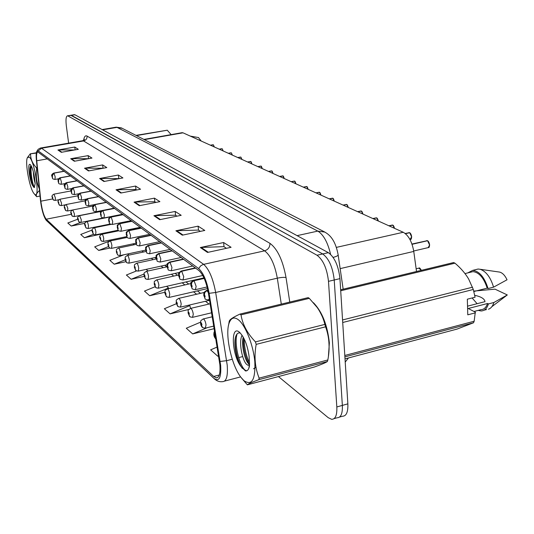 <?xml version="1.0" encoding="UTF-8"?>
<svg xmlns="http://www.w3.org/2000/svg" width="534" height="534" viewBox="0 0 534 534"><rect width="100%" height="100%" fill="white"/><g stroke="black" fill="none" stroke-linecap="round" stroke-linejoin="round"><path stroke-width="0.8" d="M181.907 132.719L183.008 132.819L403.25 232.27C408.523 235.32 412.034 241.708 413.763 251.421L416.52 271.499M329.365 342.901C327.422 325.079 322.115 311.682 313.438 302.711C322.115 311.682 327.422 325.079 329.365 342.901L328.417 356.385L329.365 342.901M219.854 364.589C220.515 373.379 219.28 377.805 216.15 377.865L213.673 376.47L46.204 219.207C43.781 215.95 41.999 209.942 40.851 201.184L36.746 160.767C36.245 155.207 36.626 152.277 37.874 151.983L198.862 270.524C203.107 274.376 206.284 281.885 208.393 293.059L219.854 364.589M220.655 365.309L209.134 293.313C206.818 281.038 203.327 272.794 198.661 268.582L38.234 150.902L36.733 151.482C36.105 153.098 35.992 156.041 36.405 160.307L40.511 200.691C41.625 209.488 43.441 215.923 45.964 219.988L213.86 378.319C219.08 382.13 221.343 377.798 220.655 365.309M339.531 417.081L342.541 416.226C346.366 416.14 348.141 412.014 347.861 403.851L339.938 278.628C338.496 265.912 334.638 257.261 328.37 252.662L74.96 114.797L70.788 115.277L322.703 253.95L71.463 115.377L67.484 115.818C66.016 116.345 65.635 119.716 66.343 125.937L68.626 143.152M339.938 278.628L334.224 279.983C332.762 267.247 328.924 258.569 322.703 253.95C328.924 258.569 332.762 267.247 334.224 279.983L342.354 405.406L334.224 279.983L328.49 281.345C327.008 268.582 323.183 259.884 317.009 255.245L67.951 115.951M337.114 417.775C340.906 417.701 342.654 413.576 342.354 405.406C342.654 413.576 340.906 417.701 337.114 417.775L334.057 418.649M92.168 230.034L80.721 234.459L84.419 237.743L101.38 234.019M321.515 364.321L324.939 362.853L321.515 364.321M278.441 376.57L328.23 417.681L331.661 419.33C335.425 419.27 337.148 415.145 336.827 406.961L328.49 281.345M84.532 168.217L102.628 164.919L106.793 167.589L88.51 170.94L84.532 168.217L85.173 168.157L89.091 170.833M70.695 158.738L88.137 155.621L91.968 158.084L74.353 161.241L70.695 158.738L71.309 158.678L74.914 161.141M57.926 149.994L74.767 147.05L78.311 149.32L61.31 152.31L57.926 149.994L58.52 149.941L61.851 152.217M134.061 202.139L154.426 198.141L159.886 201.638L139.287 205.71L134.061 202.139L134.782 202.059L139.941 205.583M153.919 215.736L175.172 211.444L181.193 215.309L159.686 219.688L153.919 215.736L154.666 215.649L160.374 219.547M175.9 230.788L198.114 226.156L204.796 230.441L182.301 235.174L175.9 230.788L176.681 230.695L183.015 235.027M200.35 247.536L223.619 242.516L231.082 247.302L207.506 252.435L200.35 247.536L201.171 247.436L208.26 252.275M99.591 178.53L118.381 175.025L122.92 177.935L103.93 181.5L99.591 178.53L100.252 178.463L104.53 181.386M116.032 189.79L135.583 186.052L140.549 189.236L120.784 193.041L116.032 189.79L116.726 189.717L121.412 192.921M111.633 240.66L111.279 240.367L94.685 246.868L98.697 250.426L109.777 248.103M77.777 219.194L67.818 222.998L71.242 226.036L84.913 223.305M155.08 286.745L144.474 291.09L149.7 295.736L164.832 292.292M176.333 303.746L164.345 308.745L170.112 313.872L188.849 309.453M200.557 322.169L186.286 328.236L192.674 333.91L214.154 328.67M217.124 347.047L210.636 349.87L217.745 356.185L218.566 355.978M123.868 254.771L109.85 260.338L114.216 264.217L125.864 261.707M136.544 270.925L126.384 275.023L131.15 279.262L144.2 276.372M135.583 186.052L135.99 189.55M136.657 189.984L135.876 189.483L116.726 189.717M118.381 175.025L118.788 178.376M119.182 178.636L100.252 178.463M223.619 242.516L224.02 246.735M226.443 248.31L223.893 246.655L201.171 247.436M198.114 226.156L198.514 230.167M200.37 231.376L198.394 230.087L176.681 230.695M175.172 211.444L175.579 215.269M176.961 216.17L175.459 215.195L154.666 215.649M154.426 198.141L154.833 201.792M155.828 202.439L154.72 201.718L134.782 202.059M74.767 147.05L75.134 149.88M74.58 149.974L58.52 149.941M88.137 155.621L88.531 158.698M88.497 158.705L71.309 158.678M102.628 164.919L103.029 168.143M103.189 168.25L85.173 168.157M131.15 279.262L144 274.055M146.183 269.37L148.112 270.972M149.7 295.736L168.577 287.966L168.757 288.587M166.595 286.324L168.577 287.966M170.112 313.872L189.81 305.608L190.611 308.365M189.176 305.081L189.81 305.608M192.674 333.91L207.272 327.662M213.567 326.134L213.974 327.562M217.745 356.185L218.546 355.838M114.216 264.217L125.196 259.838M127.646 253.97L129.014 255.105M98.697 250.426L108.435 246.601M84.419 237.743L93.49 234.259M101.266 233.672L101.453 234.259M71.242 226.036L80.601 222.451M74.96 114.797L74.279 114.703M215.803 338.89L214.868 337.101L215.315 336.106C214.708 333.83 214.301 333.483 214.074 335.058L214.815 337.054L214.448 335.372L214.568 334.945L214.942 335.793L214.868 337.101M214.815 337.054L215.723 338.816M413.703 251L428.241 247.609L429.563 244.999L427.627 240.794M427.467 240.754L412.014 244.205M207.906 290.409L206.958 290.629C205.176 291.23 204.302 292.478 204.342 294.374L203.915 295.429C204.509 297.678 204.916 297.992 205.123 296.377L204.395 294.414L204.756 296.09L204.642 296.537L204.275 295.716L204.342 294.374M204.395 294.414L204.889 292.412L206.464 290.977L207.119 290.75L208.333 292.679M207.94 290.563L207.119 290.75M427.527 240.741L412.054 244.312M203.02 318.998L203.341 318.918C204.609 319.559 205.51 321.595 206.044 325.032L205.216 328.163L202.793 327.709L201.538 325.727L201.952 324.745C201.365 322.536 200.978 322.202 200.777 323.751L201.492 325.68L201.131 324.045L201.238 323.631L201.598 324.445L201.538 325.727M201.492 325.68L202.379 327.402M190.424 308.432L190.711 308.365C191.906 308.966 192.761 310.935 193.281 314.272L192.514 317.35L190.171 316.916L188.943 314.973L189.316 313.999C188.756 311.856 188.389 311.542 188.215 313.058L188.889 314.933L188.542 313.345L188.649 312.931L188.989 313.718L188.943 314.973M188.889 314.933L189.764 316.615M178.496 298.426L178.75 298.366C179.878 298.94 180.692 300.849 181.2 304.08L180.485 307.117L178.229 306.696L177.014 304.794L177.361 303.833C176.821 301.75 176.474 301.45 176.32 302.945L176.968 304.76L176.634 303.212L176.727 302.805L177.048 303.566L177.014 304.794M176.968 304.76L177.829 306.403M167.182 288.947L167.416 288.894C168.477 289.441 169.258 291.284 169.752 294.421L169.091 297.418L166.902 297.011L165.707 295.148L166.034 294.194C165.507 292.171 165.173 291.884 165.039 293.353L165.667 295.108L165.333 293.607L165.42 293.206L165.734 293.94L165.707 295.148M165.667 295.108L166.508 296.717M409.965 239.532L411.621 236.869L409.765 232.791M409.611 232.751L405.353 233.605M204.128 278.301L193.915 280.61C192.173 281.191 191.319 282.399 191.359 284.248L190.972 285.289C191.546 287.472 191.926 287.773 192.107 286.184L191.412 284.288L191.766 285.917L191.659 286.351L191.312 285.557L191.359 284.248M191.412 284.288L192.08 282.039L194.062 280.724L196.165 286.411L195.337 289.675C192.734 289.201 191.653 288.801 192.1 288.473L190.765 285.016C191.659 281.765 188.956 283.794 193.555 280.47L193.915 280.61M204.188 278.434L194.062 280.724M409.665 232.737L405.46 233.692M394.486 228.312L392.81 225.201M392.664 225.154L389.046 225.855M195.497 268.041L180.953 271.352L179.491 272.727L178.73 275.704C179.284 277.82 179.644 278.107 179.804 276.545L179.137 274.71L179.484 276.292L179.384 276.719L179.05 275.958L179.09 274.676M179.137 274.71L179.784 272.52L181.72 271.245L183.736 276.759L182.968 279.963C180.405 279.482 179.351 279.082 179.804 278.768L178.543 275.444C179.411 272.333 176.714 274.316 181.253 271.012L181.58 271.138M195.644 268.155L181.72 271.245M392.717 225.141L389.199 225.929M378.299 221.003L376.697 217.979M376.557 217.939L373.006 218.613M183.502 259.197L169.291 262.374L167.863 263.709L167.142 266.626C167.676 268.682 168.016 268.949 168.163 267.421L167.522 265.645L167.856 267.18L167.763 267.607L167.449 266.86L167.476 265.605M167.522 265.645L168.143 263.509L170.032 262.274L171.968 267.614L171.254 270.771C168.751 270.284 167.723 269.89 168.177 269.59L166.968 266.386C167.723 263.416 165.406 264.884 169.598 262.054L169.899 262.167M183.643 259.297L170.032 262.274M376.603 217.925L373.153 218.68M238.291 319.699C234.393 316.862 231.469 317.67 229.507 322.122C224.5 332.842 231.122 364.835 240.927 377.311L243.898 380.622C251.861 386.035 255.506 379.787 254.825 361.865C253.403 345.144 245.44 325.066 238.291 319.699M240.487 314.453L239.98 314.085L308.198 297.632L309.32 298.352L240.994 314.853L240.487 314.453M228.592 325.079L229.253 321.054L229.887 320.053C231.189 318.584 234.553 316.589 239.98 314.085M247.369 384.827L314.266 367.045C321.401 364.495 325.76 362.659 327.355 361.538L258.783 379.701C251.781 382.277 247.976 383.986 247.369 384.827L241.475 378.012M242.102 335.259C238.464 341.727 242.182 359.856 246.394 364.161L247.956 365.276L249.592 364.522M243.244 337.121C241.221 344.423 244.405 358.781 248.01 363.133L249.538 364.582M239.446 332.221C230.281 324.191 231.916 355.564 241.081 366.598L245.466 370.936C247.436 371.117 248.777 369.461 249.491 365.957L249.138 356.752C247.582 345.431 244.392 337.294 239.566 332.328L239.446 332.221M240.387 333.096C238.404 332.475 236.909 333.456 235.901 336.033C233.111 342.868 236.408 359.689 241.081 366.598M248.864 368.2L249.378 365.062L248.817 365.156M329.077 349.45C329.351 335.225 325.887 321.975 318.691 309.693M327.389 361.511L327.836 359.963C330.105 348.215 329.351 337.161 325.586 326.821L324.852 324.412C323.497 318.544 320.967 312.931 317.269 307.564L309.32 298.352M325.586 326.821L256.173 344.37L255.459 341.894L324.852 324.412M258.783 379.701L259.137 378.145L327.836 359.963M256.173 344.37C254.004 356.525 254.992 367.779 259.137 378.145M240.994 314.853C242.543 324.418 247.369 333.436 255.459 341.894M244.185 338.91C244.352 348.014 246.161 356.071 249.625 363.087M237.049 334.017C233.545 345.278 240.988 370.142 246.434 370.683L246.868 370.723M243.27 337.161C243.07 347.434 245.039 356.498 249.171 364.348M253.537 368.827L255.966 367.172M235.381 337.762C234.186 347.234 238.071 362.993 242.389 368.42M29.196 157.029L27.354 157.724C24.864 162.63 29.59 188.322 33.896 193.435L34.51 194.116C40.537 200.444 34.897 160.667 29.196 157.029M36.325 153.091L30.251 153.839L36.379 152.764M27.354 157.724L30.251 153.839M39.476 190.531C36.639 192.968 35.705 195.017 36.672 196.686L34.203 193.802M33.328 171.761C33.562 176.714 34.183 180.572 35.191 183.342M30.278 164.605C27.147 161.648 29.524 181.233 32.848 185.925L34.276 187.588L35.191 183.369L34.53 177.675C33.395 170.933 31.987 166.588 30.304 164.626L30.278 164.605M31.072 165.613L30.451 166.428C28.963 169.745 30.945 182.408 32.848 185.925M36.672 196.686L40.037 196.051M37.28 168.904L36.679 169.011L36.332 167.643L37.133 167.496M36.679 169.011C35.725 175.913 36.586 182.474 39.269 188.696M30.585 154.092C30.525 158.885 32.441 163.397 36.332 167.643M31.292 166.007C30.138 172.295 32.968 186.279 34.556 187.367M30.685 165.974C29.537 171.841 32.047 185.158 33.709 187.214M473.998 311.482L480.827 309.7C483.938 309.58 486.18 307.511 487.549 303.499L468.238 308.505L475.293 312.15L474.159 321.248L473.511 322.776L344.884 356.872M345.011 358.875L457.051 329.091L473.511 322.776M478.177 310.394L481.114 310.968C484.552 310.828 486.988 308.478 488.416 303.926L487.549 303.499M488.476 309.226C490.98 308.332 492.782 306.095 493.89 302.504L488.416 303.926M473.751 291.097L495.031 289.154L507.3 294.948L493.89 302.504M491.874 306.67L507.3 294.948M467.53 306.169L485.005 301.657C484.585 298.826 481.161 296.71 474.726 295.309M472.123 297.972L477.102 303.692M344.797 355.477L474.159 321.248M475.487 312.811L467.777 314.826L467.33 299.194L475.073 297.211L473.304 289.475L342.715 322.489M473.304 289.475L468.605 278.922C465.187 273.228 460.642 267.981 454.961 263.175L340.705 290.77M342.554 319.953L472.55 287.199M454.961 263.175L453.62 262.554L340.645 289.802M473.865 291.524L487.195 288.146C483.804 277.834 479.051 272.327 472.95 271.632L470.427 272.253M487.195 288.146L488.063 288.56C484.498 277.226 479.385 271.165 472.71 270.364L467.704 272.927M488.063 288.56L493.563 287.159C490.619 277.386 486.167 271.432 480.206 269.29L478.144 269.029L475.44 269.69M493.563 287.159L507.033 279.789C505.071 275.564 502.661 273.001 499.797 272.113L498.643 271.946M171.034 134.508L167.275 130.216L136.43 135.609M167.275 130.216L135.983 135.376M201.198 141.036L198.481 137.558M156.442 279.943L156.649 279.896C157.657 280.417 158.398 282.206 158.885 285.256L158.271 288.206L156.155 287.813L154.973 285.99L155.274 285.049C154.767 283.073 154.453 282.806 154.333 284.248L154.933 285.957L154.613 284.488L154.693 284.095L154.993 284.809L154.973 285.99M154.933 285.957L155.761 287.526M146.229 271.385L146.416 271.345C147.371 271.846 148.085 273.575 148.559 276.545L147.985 279.449L145.936 279.068L144.774 277.286L145.054 276.352C144.56 274.429 144.26 274.176 144.153 275.591L144.734 277.253L144.42 275.818L144.494 275.431L144.781 276.125L144.774 277.286M144.734 277.253L145.548 278.788M136.504 263.242L136.677 263.202C137.578 263.683 138.266 265.365 138.727 268.255L138.199 271.118L136.21 270.751L135.062 268.996L135.322 268.081C134.842 266.206 134.555 265.965 134.468 267.354L135.022 268.962L134.722 267.567L135.062 267.861L135.062 268.996M135.022 268.962L135.823 270.471M362.9 214.047L361.358 211.11M361.224 211.07L357.747 211.724M172.122 250.806L158.231 253.864L156.689 255.452L156.148 258.015C156.669 260.018 156.996 260.272 157.116 258.776L156.502 257.048L156.829 258.543L156.742 258.963L156.442 258.242L156.462 257.014M156.502 257.048L157.109 254.965L158.952 253.763L160.807 258.95L160.153 262.054C157.717 261.58 156.722 261.199 157.163 260.912L155.995 257.795C156.729 254.865 154.459 256.333 158.545 253.563L158.825 253.663M172.255 250.907L158.952 253.763M361.264 211.057L357.887 211.784M348.221 207.419L346.746 204.569M346.619 204.522L343.202 205.156M161.321 242.837L147.724 245.78L146.223 247.329L145.715 249.839C146.216 251.794 146.523 252.035 146.636 250.559L146.042 248.884L146.356 250.346L146.276 250.753L145.989 250.059L146.002 248.851M146.042 248.884L146.63 246.855L148.425 245.687L150.214 250.72L149.607 253.777C147.257 253.323 146.283 252.949 146.683 252.635L145.568 249.638C146.256 246.808 144.08 248.183 148.052 245.493L148.305 245.593M161.442 242.93L148.425 245.687M346.653 204.515L343.335 205.216M334.224 201.104L332.809 198.328M332.689 198.281L329.331 198.895M151.042 235.26L137.739 238.097L136.27 239.606L135.79 242.069C136.283 243.971 136.57 244.198 136.671 242.756L136.097 241.121L136.404 242.549L136.33 242.95L136.057 242.276L136.057 241.094M136.097 241.121L136.664 239.139L138.426 238.004L140.148 242.897L139.581 245.907C135.209 245.486 136.911 244.158 135.656 241.875C136.324 239.092 134.194 240.46 138.072 237.824L138.306 237.91M151.162 235.347L138.426 238.004M332.715 198.274L329.465 198.948M127.239 255.479L127.392 255.446C128.253 255.906 128.914 257.542 129.368 260.352L128.874 263.175L126.938 262.821L125.81 261.099L126.051 260.192C125.583 258.369 125.31 258.136 125.236 259.497L125.777 261.073L125.804 259.985L125.81 261.099M125.777 261.073L126.558 262.548M118.394 248.076L118.541 248.05C119.356 248.49 119.99 250.079 120.437 252.816L119.976 255.599L118.101 255.259L116.986 253.57L117.206 252.669C116.752 250.887 116.492 250.666 116.425 252.008L116.946 253.543L116.973 252.475L116.986 253.57M116.946 253.543L117.72 254.985M109.951 241.008L110.084 240.981C110.858 241.408 111.466 242.95 111.906 245.62L111.479 248.363L109.657 248.036L108.556 246.374L108.762 245.486C108.322 243.751 108.075 243.537 108.015 244.859L108.522 246.348L108.535 245.3L108.556 246.374M108.522 246.348L109.283 247.763M101.874 234.252L101.994 234.226C102.742 234.633 103.322 236.141 103.75 238.745L103.362 241.448L101.58 241.128L100.492 239.499L100.686 238.625C100.258 236.922 100.018 236.722 99.978 238.017L100.492 239.499M100.465 239.472L101.213 240.861M94.151 227.784L94.258 227.758C94.965 228.151 95.533 229.62 95.953 232.163L95.586 234.833L93.857 234.519L92.782 232.917L92.963 232.056C92.542 230.394 92.315 230.201 92.282 231.476L92.782 232.917M92.756 232.891L93.45 234.219M320.861 195.064L319.499 192.367M319.379 192.313L316.088 192.914M141.263 228.045L128.233 230.788L126.798 232.257L126.344 234.666C126.818 236.522 127.099 236.742 127.179 235.32L126.631 233.732L126.932 235.127L126.858 235.521L126.598 234.867L126.591 233.705M126.631 233.732L127.185 231.796L128.901 230.688L130.563 235.447L130.036 238.411C125.777 237.95 127.459 236.809 126.218 234.493C126.865 231.743 124.776 233.111 128.574 230.528L128.787 230.608M141.37 228.131L128.901 230.688M319.412 192.313L316.215 192.968M308.085 189.296L306.776 186.666M306.663 186.62L303.432 187.194M131.931 221.169L119.175 223.813L117.901 224.981L117.34 227.618C117.8 229.426 118.067 229.633 118.141 228.238L117.607 226.696L117.58 227.804L117.573 226.67M117.607 226.696L118.141 224.801L119.823 223.719L121.432 228.352L120.944 231.275C116.739 230.775 118.448 229.707 117.226 227.451C117.86 224.727 115.778 226.149 119.516 223.566L119.723 223.639M132.045 221.25L119.823 223.719M306.69 186.613L303.546 187.247M295.863 183.776L294.601 181.213M291.43 181.774L294.441 181.113L291.317 181.727M123.034 214.608L110.531 217.164L109.156 218.56L108.749 220.882C109.203 222.651 109.45 222.852 109.51 221.483L108.996 219.975L108.983 221.063L108.963 219.948M108.996 219.975L109.517 218.126L111.165 217.071L112.714 221.583L112.267 224.46C108.102 223.806 109.917 223.192 108.642 220.729C109.256 218.059 107.241 219.421 110.878 216.924L111.065 216.998M123.134 214.681L111.165 217.071M284.155 178.489L282.94 175.993M282.833 175.94L279.716 176.487M114.53 208.333L102.274 210.81L101.053 211.925L100.546 214.454C100.979 216.183 101.226 216.37 101.273 215.028L100.772 213.56L100.766 214.628L100.739 213.533M100.772 213.56L101.28 211.744L102.895 210.723L104.397 215.122L103.976 217.952C99.911 217.331 101.66 216.637 100.445 214.314C101.046 211.671 99.037 213.073 102.621 210.583L102.802 210.65M114.63 208.407L102.895 210.723M282.853 175.94L279.823 176.534M272.934 173.423L271.766 170.987M268.695 171.514L271.612 170.887L268.595 171.467M106.4 202.339L94.385 204.736L93.063 206.071L92.702 208.313C93.123 209.996 93.357 210.176 93.397 208.854L92.883 207.399M92.909 207.426L94.985 204.649L96.44 208.941L96.053 211.724C92.062 211.063 93.79 210.496 92.602 208.173C93.176 205.697 91.174 207.018 94.732 204.522L94.892 204.575M106.493 202.406L94.985 204.649M86.742 221.59L86.848 221.57C87.523 221.944 88.07 223.379 88.477 225.862L88.143 228.492L86.455 228.192L85.393 226.616L85.56 225.762C85.153 224.133 84.939 223.953 84.913 225.208L85.393 226.616M85.367 226.59L86.094 227.931M79.646 215.649L81.315 219.821L81.008 222.411L79.359 222.117L78.311 220.569L78.471 219.728C78.071 218.139 77.864 217.959 77.844 219.194L78.311 220.569M78.284 220.549L78.999 221.864M72.831 209.949L74.446 214.021L74.159 216.584L72.551 216.297L71.516 214.775L71.663 213.94C71.276 212.385 71.075 212.212 71.062 213.426L71.516 214.775M71.496 214.748L72.197 216.043M66.289 204.475L67.845 208.46L67.584 210.977L66.016 210.703L64.994 209.201L64.754 207.699L65.662 210.449M60.002 199.215L61.503 203.107L61.263 205.597L59.728 205.323L58.72 203.848L58.847 203.04C58.473 201.545 58.293 201.385 58.286 202.566L58.72 203.848M58.693 203.828L59.374 205.076M53.954 194.156L55.409 197.96L55.182 200.417L53.687 200.157L52.686 198.701L52.799 197.9C52.439 196.432 52.265 196.285 52.265 197.447L52.686 198.701M52.666 198.681L53.333 199.91M262.167 168.564L261.039 166.181M260.939 166.127L257.922 166.648M98.616 196.599L86.828 198.922L85.533 200.23L85.186 202.426C85.6 204.075 85.82 204.248 85.854 202.947L85.36 201.532M85.387 201.552L87.416 198.835L88.824 203.027L88.464 205.77C84.499 205.056 86.314 204.642 85.1 202.299C85.674 199.736 83.731 201.118 87.175 198.715L87.329 198.768M98.703 196.666L87.416 198.835M260.952 166.127L258.022 166.695M251.828 163.898L250.74 161.568M247.769 162.062L250.593 161.475L247.676 162.022M80.08 193.201L78.151 195.905L78.184 196.939L78.151 195.905L80.167 193.268L81.528 197.36L81.201 200.063C77.343 199.362 79.065 198.935 77.911 196.672C78.445 194.196 76.582 195.477 79.94 193.154L91.16 191.099M91.247 191.165L80.167 193.268M241.895 159.412L240.841 157.136M240.747 157.083L237.83 157.577M84.005 185.825L73.131 187.868L71.095 191.386C71.489 192.961 71.689 193.121 71.703 191.866L71.242 190.511M71.269 190.531L73.211 187.928L74.54 191.926L74.233 194.596C70.441 193.889 72.15 193.488 71.015 191.272C70.294 190.037 70.955 188.882 72.998 187.821L73.131 187.868M84.092 185.885L73.211 187.928M240.761 157.083L237.924 157.617M232.343 155.094L231.322 152.871M228.445 153.338L231.182 152.777L228.358 153.298M77.143 180.759L66.463 182.748L64.474 186.199C64.854 187.741 65.055 187.895 65.061 186.66L64.607 185.338M64.634 185.358L66.543 182.808L67.825 186.713L67.544 189.343C63.726 188.822 65.342 187.574 64.4 186.092C63.68 184.904 64.327 183.769 66.336 182.701L66.463 182.748M77.223 180.819L66.543 182.808M223.145 150.942L222.157 148.766M219.327 149.22L222.024 148.679L219.247 149.18M70.548 175.9L60.055 177.829L58.113 181.22C58.486 182.728 58.673 182.875 58.673 181.66L58.239 180.365M58.259 180.385L60.135 177.882L61.383 181.707L61.123 184.297C57.445 183.562 59.154 183.282 58.039 181.119C58.56 178.783 56.697 180.112 59.941 177.789L60.055 177.829M70.621 175.953L60.135 177.882M214.288 146.943L213.333 144.814M213.246 144.761L210.463 145.215M64.207 171.22L53.901 173.103L51.998 176.427C52.365 177.909 52.546 178.049 52.539 176.854L52.112 175.586M52.138 175.606L53.974 173.156L55.189 176.894L54.949 179.451C51.324 178.703 53.026 178.469 51.931 176.333C51.231 175.172 51.851 174.084 53.787 173.063L53.901 173.103M64.28 171.281L53.974 173.156M213.253 144.761L210.543 145.255M340.158 268.629L413.763 251.421M336.36 247.389L403.25 232.27M144.32 139.648L183.008 132.819M213.673 376.47L219.294 375.008M38.234 150.902L41.559 148.225L203.641 264.337C209.014 269.089 213.019 278.474 215.663 292.485L227.204 365.096C227.998 376.076 226.423 381.596 222.464 381.663C219.674 382.024 217.051 381.149 214.601 379.04L213.86 378.319M220.148 361.445L226.636 360.684L232.263 359.249M238.631 357.62L242.683 356.579M209.134 293.313L215.663 292.485L277.313 278.181C274.763 264.45 270.524 255.332 264.597 250.826L203.187 264.457L200.684 265.832L198.661 268.582M40.584 148.011L41.559 148.225L83.544 140.943L82.436 140.756M46.378 220.455L213.96 378.432M83.604 140.375C84.198 136.624 85.36 135.195 87.095 136.09L269.97 243.364C277.473 248.904 282.82 260.292 286.024 277.533L289.768 302.077M336.827 406.961L347.861 403.851M317.009 255.245L328.37 252.662M281.291 304.12L277.313 278.181C281.078 277.393 283.981 277.173 286.024 277.533M269.97 243.364C269.924 247.182 268.128 249.672 264.597 250.826L83.544 140.943C85.987 140.262 87.169 138.646 87.095 136.09M36.746 160.767L47.453 158.865M40.851 201.184L52.639 198.942M46.204 219.207L71.189 214.301M108.535 224.373L109.036 224.774M116.365 230.581L117.066 231.142M124.535 237.063L125.45 237.797M133.066 243.838L134.221 244.752M141.991 250.913L143.399 252.035M151.336 258.329L153.024 259.664M161.121 266.092L163.117 267.674M171.394 274.242L173.717 276.085M182.181 282.8L184.864 284.929M193.522 291.798L196.605 294.241M205.463 301.269L208.981 304.06M330.586 254.324C327.749 242.383 323.491 234.646 317.817 231.102L297.084 235.641M324.939 232.11L317.817 231.102L117.006 127.372L102.595 129.835M122.153 128.3L115.825 127.225M102.114 129.568L116.198 127.165L121.385 127.9L324.011 231.643C328.183 233.945 334.945 238.004 338.115 254.671C338.483 255.452 336.827 256.36 333.149 257.408M428.689 247.482C428.909 247.97 429.223 247.129 429.616 244.959L429.349 246.615M427.994 241.068L429.603 244.939M427.354 240.66L426.546 240.667M209.301 298.673L208.42 299.941C205.757 299.474 204.649 299.067 205.096 298.72L203.694 295.128C204.609 291.858 201.852 293.86 206.571 290.476L206.958 290.629M206.251 290.556L207.859 290.182M421.319 270.344L418.783 268.141M420.145 268.495L421.366 270.331M411.654 236.856L411.394 238.531M410.092 233.038L411.654 236.816M409.505 232.664L408.764 232.67M193.268 280.544L204.041 278.101M393.104 225.421L394.539 228.338M392.557 225.074L391.883 225.074M180.993 271.072L195.29 267.894M376.957 218.179L378.352 221.029M376.45 217.859L375.836 217.859M169.365 262.107L183.316 259.057M361.591 211.29L362.946 214.074C362.319 211.998 361.772 210.997 361.318 211.063M361.124 210.997L360.557 210.997M158.338 253.61L171.955 250.68M346.96 204.729L348.275 207.446M346.519 204.455L345.999 204.449M147.858 245.533L161.161 242.723M333.002 198.474L334.277 201.124C333.663 199.109 333.156 198.154 332.769 198.281M332.589 198.214L332.108 198.207M137.899 237.864L150.902 235.154M319.672 192.5L320.914 195.09M319.285 192.253L318.845 192.253M128.414 230.554L141.13 227.951M306.93 186.787L308.138 189.323C307.531 187.26 307.057 186.359 306.736 186.62M306.569 186.56L306.162 186.553M119.376 223.592L131.811 221.076M294.741 181.326L295.916 183.803M294.401 181.113L294.027 181.106M110.745 216.951L122.92 214.521M283.067 176.093L284.208 178.516C283.634 176.547 283.194 175.686 282.907 175.946M282.746 175.886L282.399 175.886M102.501 210.61L114.43 208.26M271.879 171.074L272.987 173.45M94.625 204.542L106.306 202.266M65.128 208.38C64.748 206.858 64.554 206.691 64.547 207.893L64.968 209.181L65.128 208.38M261.139 166.261L262.221 168.59C261.667 166.688 261.26 165.867 260.999 166.134M87.075 198.735L98.53 196.532M250.833 161.642L251.881 163.918M77.991 196.792C78.398 198.401 78.611 198.568 78.632 197.293L78.178 195.925L77.991 196.792M79.846 193.168L91.074 191.038M240.927 157.203L241.949 159.432M72.918 187.834L83.931 185.765M231.396 152.931L232.397 155.12L231.282 152.824M66.263 182.715L77.07 180.706M222.224 148.826L223.199 150.968L222.124 148.719M59.868 177.802L70.481 175.846M213.393 144.868L214.341 146.97L213.293 144.767M53.727 173.076L64.147 171.18M143.893 139.427L182.254 132.659M216.15 377.865L217.772 377.445M36.733 151.482L38.154 149.293L40.45 148.038L82.777 140.696L84.472 139.387L84.145 139.955M67.484 115.818L74.486 114.67M224.54 381.116L240.62 376.897M154.927 257.555L156.102 258.476M164.786 265.291L166.795 266.866M175.132 273.408L177.475 275.244M185.999 281.932L188.709 284.055M197.426 290.897L200.53 293.333M348.448 357.96L345.218 362.072M338.169 255.045L343.162 289.194M214.601 331.427C214.107 331.694 213.854 332.789 213.847 334.718C214.007 336.226 214.555 337.521 215.489 338.603M429.616 244.959C429.269 242.763 428.595 241.355 427.587 240.741M427.4 240.66L411.954 244.038M209.468 299.701L208.747 299.868M416.146 268.776L419.157 268.055C419.37 267.487 420.111 268.248 421.379 270.331M212.232 316.789L203.341 318.918C199.142 321.635 201.338 320.36 200.57 323.437C200.724 324.886 201.251 326.134 202.146 327.195M213.733 326.094L205.53 328.09M210.129 303.793L190.711 308.365C186.58 311.082 188.769 309.733 188.021 312.777L189.537 316.408M211.584 312.804L192.801 317.283M204.028 292.525L178.75 298.366C174.738 300.969 176.847 299.774 176.14 302.678L177.602 306.196M209.568 300.308L180.746 307.057M190.772 283.587L167.416 288.894C163.497 291.444 165.567 290.229 164.873 293.106L166.288 296.517M207.506 288.58L169.325 297.365M410.773 239.332C410.98 239.833 411.28 239.005 411.674 236.836C411.334 234.706 410.686 233.345 409.725 232.744M409.545 232.664L405.193 233.478M207.112 286.972L195.624 289.608M394.553 228.345C393.878 226.176 393.284 225.114 392.77 225.148M392.603 225.074L388.825 225.755M202.753 275.504L183.229 279.903M378.366 221.036C377.698 218.9 377.131 217.865 376.657 217.932M376.497 217.859L372.805 218.519M192.741 266.012L171.487 270.718M229.507 322.122L229.88 320.053M249.111 364.976L247.956 365.276M249.331 364.802L249.138 365.183M245.466 370.936L246.434 370.683M486.527 309.553L484.058 310.201M472.95 271.632L465.007 273.588M478.144 269.029L472.71 270.364M499.797 272.113L480.206 269.29M198.648 137.585L190.264 136.097M178.51 275.01L156.649 279.896C152.851 282.353 154.82 281.238 154.179 284.015L155.541 287.325M203.935 277.874L158.485 288.16M167.029 266.813L146.416 271.345C142.658 273.835 144.674 272.554 144.013 275.377L145.328 278.588M179.064 272.534L148.178 279.409M156.222 258.977L136.677 263.202C133.053 265.545 134.935 264.484 134.334 267.154L135.609 270.271M166.995 264.804L138.373 271.078M361.164 210.997L357.56 211.638M181.166 257.475L160.36 262.007M348.288 207.452C347.647 205.396 347.12 204.415 346.706 204.522M346.559 204.455L343.035 205.076M170.172 249.371L149.8 253.737M332.629 198.214L329.178 198.822M159.719 241.655L139.754 245.867M146.029 251.474L127.392 255.446C123.828 257.788 125.704 256.66 125.11 259.317L126.525 262.514M155.955 257.328L129.034 263.142M136.397 244.292L118.541 248.05C115.044 250.346 116.893 249.218 116.312 251.834L117.68 254.952M145.648 250.139L120.123 255.566M127.332 237.403L110.084 240.981C106.666 243.244 108.469 242.109 107.908 244.692L109.243 247.729M135.95 243.23L111.613 248.337M118.828 230.781L101.994 234.226C99.885 235.294 99.177 236.502 99.878 237.864L101.173 240.827M126.812 236.595L103.483 241.421M110.999 224.38L94.258 227.758C92.195 228.786 91.501 229.974 92.188 231.329L93.283 234.066M118.234 230.201L95.699 234.806M320.921 195.097C320.313 193.114 319.826 192.187 319.459 192.313M319.325 192.26L315.948 192.847M149.76 234.313L130.196 238.378M306.609 186.56L303.299 187.134M140.268 227.31L121.085 231.242M295.923 183.809C295.322 181.787 294.868 180.906 294.561 181.166M294.441 181.113L291.19 181.673M131.204 220.629L112.394 224.434M282.786 175.893L279.602 176.434M122.546 214.247L104.097 217.925M272.994 173.457C272.427 171.521 272 170.68 271.726 170.94M271.612 170.887L268.489 171.421M114.269 208.14L96.16 211.704M122.76 214.401L86.848 221.57C84.813 222.585 84.138 223.753 84.819 225.074L85.887 227.738M110.271 224.026L88.243 228.472M101.126 211.411L79.74 215.629C77.744 216.624 77.09 217.765 77.757 219.067L78.798 221.67M103.249 217.979L81.101 222.391M92.803 206.057L72.918 209.929C70.962 210.91 70.314 212.038 70.982 213.306L71.997 215.849M101.313 211.23L74.246 216.564M85.106 200.851L66.37 204.462C64.447 205.416 63.813 206.518 64.474 207.779L65.462 210.262M72.697 209.982L67.664 210.963M77.857 195.811L60.075 199.202C58.193 200.143 57.572 201.231 58.219 202.459L59.181 204.889M65.562 204.769L61.337 205.583M70.982 190.938L54.021 194.142C52.158 195.064 51.558 196.132 52.205 197.346L53.14 199.723M59.027 199.683L55.249 200.404M260.886 166.087L257.822 166.601M94.278 204.642L88.564 205.75M251.894 163.925C251.347 162.062 250.953 161.261 250.7 161.522M250.593 161.475L247.582 161.982M86.208 199.102L81.288 200.05M241.955 159.439L240.801 157.089M240.701 157.043L237.743 157.537M78.725 193.742L74.313 194.576M231.182 152.777L228.278 153.265M71.629 188.575L67.624 189.33M222.024 148.679L219.167 149.146M64.861 183.603L61.19 184.283M213.199 144.727L210.396 145.188M58.386 178.817L55.015 179.437"/></g></svg>
